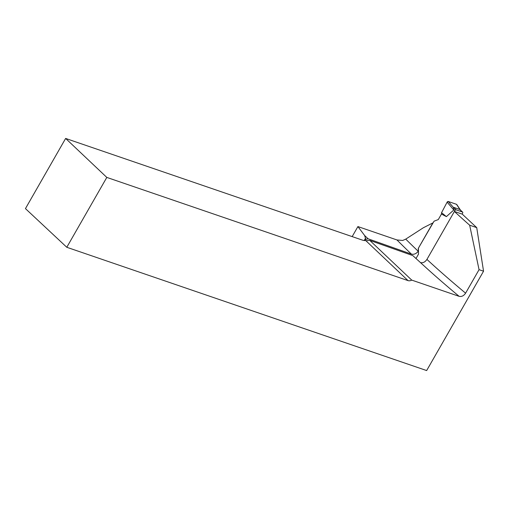 <?xml version="1.0" encoding="UTF-8"?>
<svg xmlns="http://www.w3.org/2000/svg" width="509" height="509" viewBox="0 0 509 509"><rect width="100%" height="100%" fill="white"/><g stroke="black" fill="none" stroke-linecap="round" stroke-linejoin="round"><path stroke-width="0.76" d="M454.391 211.451L462.299 214.162A1819.643 392.986 -150.2 0 0 476.729 227.625L483.55 271.202L479.058 269.662L469.654 225.201A511.66 110.504 -150.2 0 1 454.391 211.451L426.924 259.412A511.66 110.504 29.8 0 0 465.601 293.159L479.058 269.662M465.601 293.159C463.782 295.831 461.625 296.893 459.137 296.34L411.73 280.103A5.325 3.881 -46.6 0 1 408.04 280.612L365.933 240.751L365.188 240.49A9.989 2.157 -150.2 0 1 361.905 239.943L65.636 138.442L25.45 208.614L66.794 247.279L426.65 370.558L483.55 271.202M352.171 236.602L357.91 226.575L396.982 239.962L402.695 240.464L405.749 239.115A511.66 110.504 29.8 0 0 418.22 251.268L418.462 251.236M405.749 239.115L423.335 227.758L432.885 222.904L418.271 248.411L418.29 251.166M418.22 251.268C416.247 253.749 413.989 254.704 411.437 254.118L368.102 238.804L364.648 235.533L357.91 226.575M418.271 248.411L434.062 221.192L438.3 219.57L441.456 214.047L446.393 216.618L453.805 209.994L453.462 207.297L459.684 209.428L460.575 210.274M368.102 238.804L365.793 239.389L364.648 235.533M66.794 247.279L106.807 177.412L408.04 280.612M411.73 280.103L369.769 240.382L412.793 255.588L420.504 262.612C422.992 263.14 425.13 262.071 426.924 259.412M365.933 240.751L369.769 240.382M65.636 138.442L106.807 177.412M365.793 239.389L365.106 240.509M476.729 227.625L469.654 225.201M454.416 211.464L454.976 210.471A0.999 0.725 -46.6 0 1 456.185 209.873L462.407 212.005A0.999 0.725 -46.6 0 1 462.643 213.099L462.077 214.085M415.955 258.578L418.493 254.156L418.443 248.468M453.805 209.994L447.125 202.156A0.999 0.725 133.4 0 1 448.353 201.519L456.49 204.306L460.111 209.759M456.49 204.306A0.999 0.725 -46.6 0 1 456.777 204.523L460.728 210.478M448.353 201.519L453.417 207.468M447.125 202.156L441.558 212.686L441.456 214.047M446.393 216.618L441.558 212.686L447.125 202.156L448.353 201.519L456.49 204.306L456.878 204.885M411.437 254.118A516.985 111.649 -150.2 0 1 396.982 239.962M364.209 240.515L365.538 238.193M459.137 296.34A516.985 111.649 -150.2 0 1 420.504 262.612M454.976 210.471L453.716 209.282M462.407 212.005L459.684 209.428M456.185 209.873L453.462 207.297M462.611 212.126L460.098 209.746"/></g></svg>
